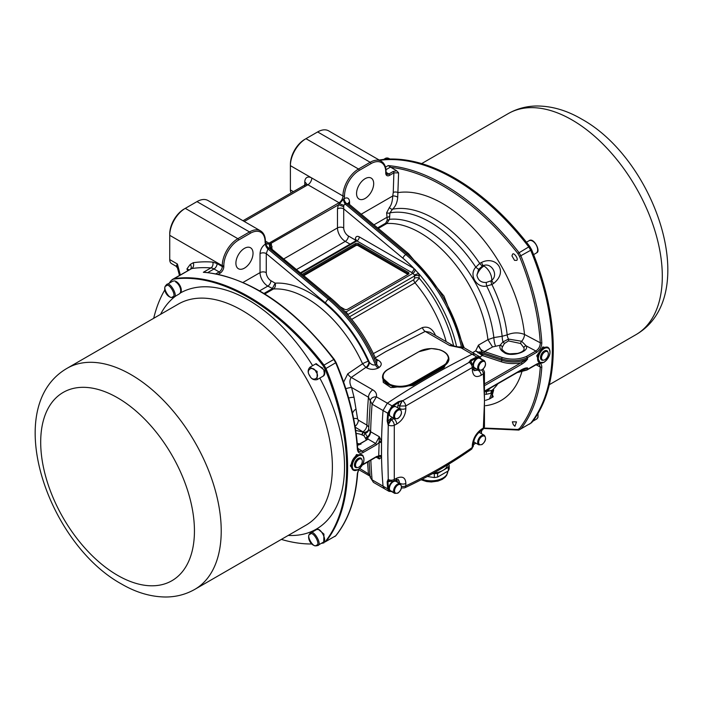 <?xml version="1.0" encoding="UTF-8"?>
<svg xmlns="http://www.w3.org/2000/svg" width="703" height="703" viewBox="0 0 703 703"><rect width="100%" height="100%" fill="white"/><g stroke="black" fill="none" stroke-linecap="round" stroke-linejoin="round"><path stroke-width="1.05" d="M544.948 359.69A4.807 2.777 -60 0 1 543.735 360.138A4.807 2.777 -60 0 1 541.609 356.983A4.807 2.777 -60 0 1 544.948 351.843A4.807 2.777 -60 0 1 548.12 352.537A4.807 2.777 -60 0 1 544.948 359.69M548.12 352.537L547.813 351.781A5.352 3.093 120 0 0 546.952 350.744A5.352 3.093 120 0 0 544.28 351.008A5.352 3.093 120 0 0 540.774 355.727A5.352 3.093 120 0 0 541.6 360.015A5.352 3.093 120 0 0 542.927 360.244L543.735 360.138M477.381 358.556A5.501 3.181 120 0 0 473.787 363.407A5.501 3.181 120 0 0 474.63 367.818L478.831 370.244A5.501 3.181 -60 0 1 477.987 365.832A5.501 3.181 -60 0 1 481.581 360.982A5.501 3.181 -60 0 1 484.332 360.709L480.131 358.284A5.501 3.181 120 0 0 477.381 358.556M480.096 358.258A5.501 3.181 120 0 0 480.052 358.24A5.501 3.181 120 0 0 477.302 358.512A5.501 3.181 120 0 0 473.708 363.363A5.501 3.181 120 0 0 474.551 367.774A5.501 3.181 120 0 0 474.587 367.792M473.049 364.382A5.396 3.111 120 0 1 476.836 358.328L476.915 358.284A5.501 3.181 120 0 0 473.057 364.4M473.409 366.764A5.501 3.181 120 0 0 474.156 367.546A5.501 3.181 120 0 0 474.358 367.651M388.944 413.522A5.396 3.111 -60 0 1 388.944 413.478A5.396 3.111 -60 0 1 392.757 406.87L392.836 406.826A5.501 3.181 -60 0 1 395.587 406.554A5.501 3.181 -60 0 1 395.78 406.677M390.288 416.185A5.501 3.181 -60 0 1 390.086 416.088A5.501 3.181 -60 0 1 388.944 413.566A5.501 3.181 -60 0 1 392.836 406.826L392.757 406.87M474.358 442.257A5.501 3.181 -60 0 1 474.156 442.161A5.501 3.181 -60 0 1 473.681 441.756M390.517 416.334A5.501 3.181 -60 0 1 390.473 416.317A5.501 3.181 -60 0 1 389.629 411.905A5.501 3.181 -60 0 1 393.223 407.055A5.501 3.181 -60 0 1 395.982 406.782A5.501 3.181 -60 0 1 396.017 406.8M474.587 442.407A5.501 3.181 -60 0 1 474.551 442.38A5.501 3.181 -60 0 1 473.734 441.484M388.944 488.128A5.396 3.111 -60 0 1 388.944 488.084A5.396 3.111 -60 0 1 392.432 481.687A5.501 3.181 -60 0 0 388.944 488.181A5.501 3.181 -60 0 0 390.086 490.694L390.473 490.922A5.501 3.181 -60 0 1 389.629 486.511A5.501 3.181 -60 0 1 393.223 481.66A5.501 3.181 -60 0 1 395.982 481.388A5.501 3.181 -60 0 1 396.017 481.414M394.752 418.786L390.552 416.361A5.501 3.181 -60 0 1 389.708 411.949A5.501 3.181 -60 0 1 393.302 407.099A5.501 3.181 -60 0 1 396.053 406.826L400.262 409.251A5.501 3.181 -60 0 0 397.511 409.524A5.501 3.181 -60 0 0 393.908 414.375A5.501 3.181 -60 0 0 394.752 418.786L397.836 418.549C401.641 415.464 402.45 412.362 400.262 409.251M478.638 432.679A5.501 3.181 -60 0 1 480.131 432.89L484.332 435.315A5.501 3.181 -60 0 0 481.581 435.588A5.501 3.181 -60 0 0 477.987 440.438A5.501 3.181 -60 0 0 478.831 444.85L474.63 442.424A5.501 3.181 -60 0 1 473.76 441.396M394.752 493.392L390.552 490.966A5.501 3.181 -60 0 1 389.708 486.555A5.501 3.181 -60 0 1 393.302 481.704A5.501 3.181 -60 0 1 396.053 481.432L400.262 483.857A5.501 3.181 -60 0 0 397.511 484.13A5.501 3.181 -60 0 0 393.908 488.98A5.501 3.181 -60 0 0 394.752 493.392L397.836 493.155C401.641 490.07 402.45 486.977 400.262 483.857M479.85 358.135A5.501 3.181 120 0 0 479.666 358.012A5.501 3.181 120 0 0 476.915 358.284L476.836 358.328M473.523 369.066L476.37 368.82M480.852 358.697L477.152 357.625L468.839 362.177A4.403 2.54 -60 0 1 470.861 362.054A4.403 2.54 -60 0 1 471.01 362.15M477.152 357.625L476.792 356.931A810.278 467.82 120 0 0 470.456 360.085L471.775 363.17M470.456 360.085L469.147 362.353L402.617 400.763A4.403 2.276 59.4 0 1 405.763 405.956L472.223 367.581L472.328 370.138A4.403 2.425 177.8 0 0 473.47 368.416L474.059 370.674L477.899 370.094A4.403 2.689 56.9 0 1 481.195 375.253L483.365 373.838A4.403 2.698 -123.3 0 0 481.783 370.077M481.019 358.794L479.745 356.79L476.792 356.931L472.117 354.233L475.079 354.092L472.117 354.233A810.278 467.82 120 0 0 387.353 403.179L383.047 410.517A481.766 278.151 120 0 0 381.544 441.256L379.33 436.756L375.674 443.505L362.326 451.212L358.899 451.467L357.678 448.742C355.806 420.956 348.609 392.221 336.087 362.52L334.25 359.338L333.784 359.479C295.137 308.063 245.857 275.277 203.343 272.298L205.048 272.307M481.256 359.523L479.745 356.79L464.112 347.765L461.159 347.906L472.117 354.233A810.278 467.82 120 0 0 429.735 376.896A810.278 467.82 120 0 0 387.353 403.179L392.028 405.868A810.278 467.82 -60 0 1 398.355 401.712L402.309 400.587L398.768 402.371L397.819 405.868A1.098 0.633 0 0 1 399.374 405.868L402.309 400.587L399.691 406.044L405.763 405.956L405.859 408.505C405.543 415.262 402.503 420.429 396.747 424.014A4.403 2.381 -117.1 0 0 393.821 418.637L391.378 419.884A4.403 2.373 63.1 0 1 394.286 425.262L394.286 479.437A4.403 2.373 63.1 0 1 393.372 481.335L398.214 479.499L399.77 483.576M472.328 370.138C473.022 376.254 475.984 377.959 481.195 375.253M362.678 464.542L376.457 456.572L378.706 455.931A2.206 1.336 -178.4 0 1 381.518 455.825L381.544 457.178A481.766 278.151 120 0 0 383.047 486.168L384.4 488.682L383.047 486.168A481.722 278.124 -60 0 1 383.047 410.517L387.722 413.215L392.028 405.868L392.441 406.527L398.768 402.371L398.355 401.712M396.747 424.014A990.281 571.732 180 0 1 394.286 425.262A4.403 2.285 -178.1 0 1 388.267 425.025L387.792 452.908L388.267 479.455A4.403 2.786 -2.1 0 0 394.286 479.437A990.281 571.732 0 0 0 396.747 478.181C402.511 475.826 405.552 477.574 405.859 483.453L405.763 485.887C428.9 475.158 451.062 462.363 472.223 447.512L472.328 445.078C473.084 438.584 476.045 433.364 481.195 429.428A990.281 571.732 0 0 0 483.365 428.013A4.403 2.434 4.8 0 0 484.446 426.58L484.446 371.896A4.403 2.636 175 0 1 483.365 373.838L484.516 400.648L483.365 428.013A4.403 2.698 56.7 0 1 482.478 429.893L484.446 426.58M370.841 460.149A481.766 278.151 120 0 0 372.089 479.833L387.722 488.866A481.722 278.124 -60 0 1 387.16 481.792L388.126 479.367L387.942 481.757L390.455 481.37M387.16 420.93A481.722 278.124 -60 0 1 387.722 413.215L388.495 413.259A481.177 277.808 120 0 0 387.942 420.965L388.126 424.937L387.16 420.93L387.942 420.965L392.318 417.371M481.195 429.428A4.403 2.689 56.9 0 1 480.307 431.308C476.344 434.516 474.068 438.54 473.47 443.382L473.47 443.382A4.403 2.654 -177.6 0 1 472.328 445.078M405.859 483.453A4.403 2.654 -177.6 0 1 399.787 483.198L399.374 483.348M396.747 478.181A4.403 2.381 62.9 0 1 395.833 480.087M405.859 408.505A4.403 2.425 177.8 0 1 399.787 408.592L399.805 408.988M394.181 418.452L393.539 418.47A8.26 4.763 120 0 0 393.865 418.267M480.307 431.308L482.478 429.893M387.16 481.792L387.942 481.757A481.177 277.808 -60 0 0 388.495 488.822L387.722 488.866L389.067 491.379L392.292 491.265M478.945 432.38A5.501 3.181 -60 0 1 479.666 432.626A5.501 3.181 -60 0 1 479.85 432.749M397.801 482.434L396.492 479.78M478.708 432.609A5.501 3.181 -60 0 1 480.052 432.846A5.501 3.181 -60 0 1 480.096 432.872M394.155 480.94A5.501 3.181 -60 0 1 395.587 481.16A5.501 3.181 -60 0 1 395.78 481.291M355.78 409.251A5.501 3.181 120 0 0 352.502 413.215M433.54 473.084A16.512 9.534 0 0 0 442.969 470.377A16.512 9.534 0 0 0 447.679 464.824M432.45 473.69L437.618 473.47L448.321 467.293L449.199 465.386L448.663 464.226M427.319 476.493L434.331 477.574L434.331 473.98M449.199 465.386L449.199 468.989L448.321 470.887L448.321 467.293M437.618 473.47L437.618 477.065L448.321 470.887M434.331 477.574L437.618 477.065M358.899 467.108A4.807 2.777 -60 0 1 357.686 467.548A4.807 2.777 -60 0 1 355.551 464.402A4.807 2.777 -60 0 1 358.899 459.261A4.807 2.777 -60 0 1 362.071 459.955A4.807 2.777 -60 0 1 358.899 467.108M362.071 459.955L361.755 459.2A5.352 3.093 120 0 0 360.903 458.163A5.352 3.093 120 0 0 358.222 458.426A5.352 3.093 120 0 0 354.725 463.145A5.352 3.093 120 0 0 355.542 467.433A5.352 3.093 120 0 0 356.869 467.662L357.686 467.548M353.091 469.991L351.113 465.878C351.43 461.265 353.451 457.644 357.186 455.008L361.896 454.762M452.591 345.331L452.591 345.331C452.521 345.735 457.855 347.247 460.491 346.887L460.491 346.887A6.608 1.134 -92.7 0 1 461.159 347.906L449.595 345.489L452.591 345.331L429.937 332.255L425.227 331.421L385.85 351.553L374.708 358.214M448.804 357.801L444.129 367.476A810.278 467.82 120 0 0 428.566 376.219A810.278 467.82 120 0 0 413.012 385.446L390.903 387.59L383.267 382.362L382.748 375.288M253.027 253.291A12.109 6.995 -60 0 1 247.737 265.479A12.109 6.995 -60 0 1 238.405 268.731A12.109 6.995 -60 0 1 235.9 263.186A12.109 6.995 -60 0 1 241.182 250.997A12.109 6.995 -60 0 1 250.514 247.755A12.109 6.995 -60 0 1 253.027 253.291M368.794 428.373L368.724 429.217A5.501 4.49 -5.4 0 1 365.138 433.452L363.381 432.117A2.206 1.142 -64.7 0 0 361.983 434.902L364.084 435.834A2.206 1.696 -60.6 0 1 365.138 433.452L367.484 436.897L368.073 439.111A2.206 1.775 -165.9 0 0 365.938 440.377L357.414 445.096M376.457 456.572A1.098 0.633 60 0 1 376.228 457.038L378.372 456.686L379.33 458.971L378.706 455.931L379.33 436.756L370.639 431.739A5.501 3.181 -60 0 1 367.774 437.6A2.206 1.538 174.9 0 0 365.991 439.182L364.084 435.834M263.994 293.45L272.263 288.678L275.181 283.168A101.285 58.481 60 0 1 309.856 292.843A101.285 58.481 60 0 1 368.223 361.324A4.403 0.598 -24.4 0 0 362.572 363.741L347.792 373.803A5.501 3.102 -125.6 0 0 351.263 377.432C349.382 380.191 349.479 383.539 351.562 387.458L354.066 397.344L357.599 418.926L358.363 420.157A5.501 3.181 -60 0 1 355.068 426.37M539.148 362.572L537.663 355.261L543.234 347.59L547.953 347.344M385.49 167.138L388.197 165.574C406.562 167.34 425.069 173.659 443.716 184.546C470.351 199.942 495.439 222.614 518.99 252.553L520.932 255.927C533.138 286.235 540.097 315.164 541.802 342.713A1.098 0.589 176.5 0 1 540.282 342.792C538.463 314.935 531.547 286.156 519.517 256.463L517.821 253.511C494.569 223.897 469.604 201.339 442.934 185.856C425.306 175.609 407.951 169.423 390.85 167.296L396.65 170.785L398.601 172.859L397.713 197.235C397.309 202.402 395.578 206.401 392.529 209.222L389.919 212.86L389.462 219.327L386.799 223.528L378.284 228.44M379.717 160.337A198.501 114.607 60 0 1 453.866 178.685A198.501 114.607 60 0 1 528.753 246.92A198.501 114.607 -120 0 0 379.717 160.337M541.802 342.713C541.714 346.781 540.001 349.989 536.67 352.326L535.888 351.008C538.788 348.987 540.255 346.245 540.282 342.792L524.517 334.452C518.867 332.264 513.085 332.405 507.171 334.883A6.608 3.436 -115.5 0 0 508.506 339.092L521.652 341.254L526.143 345.85A2.206 1.784 168 0 0 523.963 347.8A11.011 6.353 180 0 1 524.043 348.583C525.062 352.616 511.081 356.386 504.789 352.062C502.337 349.997 501.415 348.829 502.021 348.583A11.011 6.353 180 0 1 502.241 347.317L504.359 343.556A2.206 0.87 -141.2 0 0 502.926 341.904A6.608 1.371 81.3 0 1 502.153 336.28L493.849 337.572L487.926 339.654A96.882 55.932 -120 0 0 420.13 232.772A96.882 55.932 -120 0 0 386.799 223.528L385.657 223.211L377.599 227.86M493.673 283.379L491.907 284.53L486.652 285.998C476.599 288.502 468.523 274.653 475.808 267.202L479.701 263.388L481.581 262.439C495.764 255.277 508.884 271.235 493.673 283.379A5.501 1.67 45.6 0 1 491.705 280.33L491.037 280.831A5.501 2.75 -118.1 0 0 491.907 284.53A104.65 60.414 60 0 1 507.171 334.883L502.153 336.28A102.937 59.43 -120 0 0 486.652 285.998A5.501 0.633 79.8 0 1 486.204 282.465C481.089 282.694 477.996 280.277 476.933 275.198L478.638 269.363A5.501 0.633 40.2 0 1 475.808 267.202A102.937 59.43 -120 0 0 430.051 222.104A102.937 59.43 -120 0 0 389.919 212.86A3.304 2.091 17.1 0 1 386.632 212.807L389.436 207.447A3.304 1.907 -126.8 0 0 392.529 209.222A104.65 60.414 60 0 1 433.839 218.519A104.65 60.414 60 0 1 479.701 263.388A5.501 2.75 -121.9 0 0 482.469 265.989L483.233 265.664C491.529 262.043 498.805 275.075 491.705 280.33A11.011 6.353 60 0 0 483.945 266.042L483.233 265.664A5.501 1.67 -105.6 0 1 481.581 262.439M510.202 353.811L518.023 353.372M397.713 197.235A3.304 1.186 14.2 0 0 392.731 196.005L393.249 192.481A3.304 1.837 -178.2 0 1 397.968 192.613A117.225 67.681 60 0 1 442.292 203.369A117.225 67.681 60 0 1 524.517 334.452A6.608 3.647 -62.1 0 1 521.652 341.254A2.206 1.23 119.4 0 0 520.659 343.512L508.48 340.92L504.359 343.556M520.659 343.512L523.963 347.8M373.688 183.632A12.109 6.995 -60 0 1 368.398 195.821A12.109 6.995 -60 0 1 359.066 199.063A12.109 6.995 -60 0 1 356.562 193.518A12.109 6.995 -60 0 1 361.843 181.33A12.109 6.995 -60 0 1 371.175 178.087A12.109 6.995 -60 0 1 373.688 183.632M169.115 283.274A198.501 114.607 60 0 1 171.365 280.312L173.307 279.188A198.501 114.607 60 0 1 248.194 297.431A198.501 114.607 60 0 1 323.081 365.657L325.023 369.031A198.501 114.607 60 0 1 325.023 541.969L325.964 541.433A198.501 114.607 -120 0 0 325.964 368.486L324.013 365.121A198.501 114.607 -120 0 0 174.247 278.652L173.166 279.021L174.247 278.652A198.501 114.607 60 0 1 249.134 296.894A198.501 114.607 60 0 1 324.013 365.121L325.964 368.486A198.501 114.607 60 0 1 325.964 541.433L335.726 535.791C348.363 519.825 355.577 499.077 357.361 473.541L358.609 469.349M188.272 270.304L186.928 268.977A202.903 117.146 60 0 1 190.293 264.425L193.211 262.737A202.903 117.146 60 0 1 212.789 262.114L217.122 263.581L222.271 266.551L222.271 265.655A22.021 12.716 -60 0 1 237.842 238.686L249.521 231.946L196.972 201.612L185.293 208.352A22.021 12.716 120 0 0 169.731 235.32L169.731 259.583A8.805 5.088 120 0 0 171.55 263.616L176.128 266.261L177.393 264.012L177.516 268.089L179.458 275.391M381.518 455.825L381.518 442.626A2.206 1.204 -1.5 0 0 378.706 442.811L376.457 444.823L363.099 452.53C359.839 454.068 357.924 452.96 357.361 449.199C355.656 422.011 348.451 393.232 335.726 362.853L333.784 359.479L323.081 365.657M354.215 470.5L350.331 465.887A198.501 114.607 60 0 1 350.331 465.887L356.491 454.542L363.091 455.711M187.727 270.62A160.732 92.805 -120 0 0 186.928 268.977L189.089 269.829M203.343 272.298L210.918 267.922A11.011 6.353 60 0 1 214.011 268.968L219.16 271.947A1.098 0.633 -120 0 1 219.942 273.291A5.501 3.181 120 0 0 223.826 266.551L223.826 265.655A1.098 0.633 180 0 1 222.271 265.655L169.731 235.32L169.731 233.967A20.369 11.758 -60 0 1 184.124 209.019L185.293 208.352L184.124 209.019M357.361 449.199A1.098 0.589 -3.7 0 0 357.678 448.742M357.361 473.541A1.098 0.677 3.9 0 0 357.678 473.101L358.934 469.112M363.099 452.53A1.098 0.633 -120 0 0 362.326 451.212L357.651 448.268M379.005 441.748A2.206 0.668 164.3 0 1 381.544 441.256L381.518 442.626M243.01 282.448L260.031 272.623A4.403 2.54 180 0 1 266.261 272.623A6.608 3.814 -120 0 0 270.927 280.708L275.181 283.168C275.804 285.752 275.207 287.694 273.405 288.995A96.882 55.932 -120 0 1 306.736 298.239A96.882 55.932 -120 0 1 362.572 363.741L365.868 367.388L351.263 377.432L372.775 389.849C375.771 391.624 376.984 393.952 376.386 396.844L387.353 403.179L383.047 410.517L372.089 404.19L368.434 397.204A476.256 274.97 120 0 0 366.948 425.113L368.759 427.046M373.434 482.355L370.156 477.214L373.434 482.355L384.418 488.699M379.005 456.405A2.206 1.687 -156.5 0 1 381.544 457.178L379.33 458.971L376.105 457.108M196.972 201.612A22.021 12.716 -60 0 1 207.983 200.513L260.532 230.856A22.021 12.716 -60 0 0 249.521 231.946A1.098 0.633 -120 0 1 250.294 233.291L238.625 240.039A1.098 0.633 -120 0 0 237.842 238.686L185.293 208.352M368.724 429.217L370.235 431.484A5.501 3.453 -55.3 0 1 367.484 436.897A2.206 1.503 168.5 0 0 365.894 438.487M375.859 358.882L378.161 360.208C381.791 362.405 382.195 364.769 379.365 367.317L378.232 368.038C374.163 369.883 370.226 369.769 366.412 367.695A4.403 2.54 -60 0 0 369.4 362.379A102.383 59.114 -120 0 0 325.524 302.975A3.304 1.45 -50.2 0 1 328.363 299.285L267.922 248.915A4.403 2.54 60 0 1 265.479 243.994C262.166 246.287 260.356 249.486 260.031 253.59A4.403 2.54 180 0 1 266.261 253.59L268.01 248.862A4.403 2.54 60 0 1 265.576 243.941L265.479 243.994M265.989 244.126A4.403 2.9 -134 0 0 268.968 248.141L270.154 247.746A4.403 2.689 112.2 0 1 269.68 244.099L265.576 243.941A6.608 3.814 -60 0 1 265.093 241.832A20.914 12.074 120 0 0 250.294 233.291M444.129 367.476L443.751 366.105A17.619 10.167 180 0 0 448.909 358.917L448.909 359.98L443.751 366.799A810.831 468.136 120 0 0 412.608 384.778L393.416 387.494L382.537 377.959L382.537 376.896C382.643 373.943 384.4 371.456 387.81 369.453L419.225 351.5A17.065 9.851 180 0 1 443.356 351.5A17.065 9.851 180 0 1 443.356 365.428L412.222 383.407L413.012 385.446M449.595 345.489L425.227 331.421A5.501 3.225 65.8 0 1 422.336 327.607L373.381 353.556M501.195 361.764A1.098 0.448 108.4 0 0 501.749 360.314L482.996 354.057A1.098 0.448 -71.6 0 1 482.443 355.507L501.195 361.764C507.32 363.776 513.955 364.11 521.099 362.774A1.098 0.633 60 0 1 521.881 364.11C524.42 362.476 526.345 360.753 527.654 358.925A1.098 0.782 160 0 1 527.584 358.987L485.237 383.478M540.273 363.082L536.714 355.823L542.848 346.939L549.14 348.293M479.973 356.939L482.443 355.507L475.659 350.894L478.444 345.129C479.138 348.152 481.16 350.305 484.508 351.588L502.302 357.511C510.721 359.998 518.779 359.646 526.459 356.456A1.098 0.562 -114.8 0 1 527.145 357.853C519.025 361.201 510.563 361.579 501.749 358.961L501.749 360.314C510.826 362.968 519.438 362.528 527.584 358.987L527.232 357.765L527.654 358.925M485.509 390.886L521.652 370.024A1.098 0.633 -120 0 0 521.881 369.532C524.42 368.231 526.345 367.704 527.654 367.968L527.232 369.523L536.67 364.075C539.957 362.546 541.67 363.539 541.802 367.054C540.168 392.318 533.217 412.916 520.932 428.865L518.99 429.99A1.098 0.87 81.2 0 1 518.744 430.078L530.703 423.224A198.501 114.607 -120 0 0 530.703 250.286L528.753 246.92L517.821 253.511M369.945 474.771L359.708 468.47M370.235 431.484L370.639 431.739A481.766 278.151 120 0 1 372.089 404.19L376.386 396.844A6.608 5.079 -164.9 0 0 370.358 400.297L370.323 400.517M378.232 368.038A4.403 2.513 57.5 0 1 375.49 364.883C373.144 365.332 371.114 364.497 369.4 362.379L368.223 361.324M270.154 247.746L331.139 298.415C350.516 314.9 365.771 335.841 376.887 361.237L376.641 364.163A4.403 2.513 -122.3 0 0 379.365 367.317M378.161 360.208A4.403 2.54 -60 0 1 376.65 360.665M370.358 400.297L368.662 429.287A5.501 4.438 15.9 0 1 363.653 432.292A2.206 1.248 114.8 0 0 362.309 435.052M434.111 334.672A5.501 1.547 155.6 0 1 434.867 334.066C431.862 328.292 427.688 326.13 422.336 327.607M434.867 334.066L435.5 335.472M541.802 367.054A1.098 0.685 -176.2 0 1 540.282 367.01C538.542 392.459 531.617 412.96 519.517 428.496A1.098 0.879 38.3 0 0 520.932 428.865L531.635 422.688A198.501 114.607 -120 0 0 531.635 249.741L529.693 246.375A198.501 114.607 -120 0 0 379.919 159.906L379.26 160.073M536.67 364.075A1.098 0.633 60 0 1 536.442 364.549L539.087 364.101L540.282 367.01L536.046 364.769M527.654 367.968L527.232 369.523L526.459 369.936L527.232 369.523M521.652 370.024L527.584 367.977A22.566 13.032 0 0 1 521.538 370.086M347.792 373.803L343.635 382.116M345.841 388.715A5.501 1.072 164.4 0 1 351.562 387.458L368.434 397.204A6.608 3.814 120 0 1 372.775 389.849M366.412 367.695L365.868 367.388A4.403 2.54 120 0 0 368.855 362.063M376.641 364.163L375.49 364.883A105.687 61.02 -120 0 0 328.363 299.285L329.531 298.608A105.687 61.02 60 0 1 376.641 364.163M265.093 241.832A1.098 0.633 0 0 0 265.409 241.384L266.226 243.458A5.501 3.181 120 0 0 268.985 243.185A1.098 0.633 60 0 1 269.68 244.099L338.328 204.942L344.013 198.659A6.608 3.814 120 0 0 344.496 195.988A1.098 0.633 180 0 1 342.941 195.988L311.798 178.008A5.501 3.181 -60 0 1 307.905 184.757L244.293 221.48M271.007 248.308A4.403 3.497 142.4 0 1 270.883 248.159A4.403 3.497 142.4 0 1 270.883 248.15A4.403 3.497 142.4 0 1 271.253 243.669L272.096 249.214M355.709 430.403L363.381 432.117L355.208 427.187M453.602 345.823A97.981 56.574 -120 0 0 419.225 278.247L415.025 282.817L351.676 319.39M536.67 352.326L527.232 357.765L526.459 356.456L535.888 351.008L526.143 345.85C530.044 351.922 509.578 357.686 503.691 352.177C500.501 350.217 499.297 347.915 500.088 345.27L492.548 346.948L484.508 351.588A1.098 0.448 108.4 0 0 483.963 353.038L482.161 352.221L478.444 345.129L487.926 339.654L492.548 346.948M519.517 428.496L517.821 429.48A1.098 0.87 81.2 0 0 518.744 430.078L483.84 428.479M484.059 428.057L517.821 429.48M354.066 397.344A5.501 1.547 -12.5 0 0 348.653 398.03M353.618 418.461A5.501 2.575 174.6 0 1 357.599 418.926M345.481 312.185A3.304 1.986 122.3 0 0 346.017 311.965L344.619 311.121A3.304 1.907 -60 0 1 344.54 311.165M347.08 313.977A3.304 0.852 160.9 0 1 347.44 313.749L346.017 311.965L413.03 273.274L356.948 240.936L300.954 273.265M265.409 241.12L268.985 243.185L339.048 202.728A5.501 3.181 120 0 0 342.941 195.988A22.021 12.716 -60 0 1 358.504 169.019L370.182 162.279A22.021 12.716 -60 0 1 381.193 161.189L328.644 130.855A22.021 12.716 120 0 0 317.633 131.944L305.963 138.684A22.021 12.716 120 0 0 290.392 165.653L290.392 189.924A8.805 5.088 120 0 0 291.156 192.938M283.748 258.924L337.484 227.904L337.484 208.87L338.328 204.942A4.403 0.835 -157.8 0 1 343.714 206.884L343.776 205.241A4.403 1.116 19.7 0 1 339.742 203.65A1.098 0.633 -120 0 0 339.048 202.728L307.905 184.757A4.403 2.54 -120 0 0 305.7 184.537L306.464 183.755L306.403 184.3M270.84 248.097A4.403 2.54 180 0 1 272.096 246.621M446.168 341.632A93.578 54.026 -120 0 0 415.025 282.817A3.304 1.907 60 0 1 413.777 279.706L414.559 278.247L414.559 275.989L347.651 314.619M461.423 346.904A105.687 61.02 -120 0 0 405.824 254.565A3.304 1.45 129.8 0 0 402.977 258.256A102.383 59.114 60 0 1 413.9 268.423L418.821 273.748L419.225 278.247A3.304 1.907 0 0 0 414.559 278.247M477.891 352.862A1.098 0.501 117.2 0 1 478.277 352.089L475.659 350.894L472.601 352.66M482.996 354.057L478.277 352.089A5.501 2.997 175.6 0 1 482.161 352.221L481.573 355.112M495.518 345.964A6.608 1.371 81.4 0 1 493.849 337.572A98.648 56.961 -120 0 0 424.805 228.633A98.648 56.961 -120 0 0 389.462 219.327A3.304 2.689 -6.5 0 1 387.274 220.092L385.657 223.211M502.241 347.317A2.206 1.766 -160.7 0 0 500.088 345.27L502.926 341.904L508.506 339.092A2.206 1.019 87.1 0 1 508.48 340.92M388.197 165.574L390.85 167.296M398.601 172.859L393.882 172.868A1.098 0.633 -120 0 0 393.1 171.523L396.65 170.785M485.536 391.738L493.673 389.928L491.546 397.766M514.508 353.952L513.893 353.987M302.228 274.328L355.393 243.633A2.206 1.274 180 0 1 358.504 243.633L408.329 272.395A2.206 1.274 180 0 1 408.97 273.291A2.206 1.274 180 0 1 408.329 274.196L347.607 309.25A2.206 1.274 180 0 1 344.496 309.25L340.428 306.903M456.616 346.658A102.383 59.114 -120 0 0 418.821 273.748A3.304 0.852 -19.1 0 0 414.392 275.093L413.03 273.274A3.304 1.819 -62.2 0 0 415.245 269.469M344.496 195.988A20.914 12.074 -60 0 1 359.286 170.372A1.098 0.633 -120 0 0 358.504 169.019L305.963 138.684L304.794 139.361A20.369 11.758 120 0 0 290.392 164.3L290.392 165.653L311.798 178.008A9.912 5.721 -120 0 0 304.794 182.059L304.794 186.55M343.776 205.241L345.261 204.098A4.403 2.065 71.9 0 1 343.547 199.344M337.484 208.87A4.403 2.54 180 0 1 343.714 208.87L343.714 206.884M348.266 203.703L348.213 203.229L348.574 203.677L346.544 203.518L406.984 253.888A105.687 61.02 60 0 1 462.802 347.185M296.499 269.548L345.27 241.384A11.011 6.353 60 0 1 337.484 227.904A4.403 2.54 180 0 1 343.714 227.904A6.608 3.814 -120 0 0 348.389 235.988L355.393 240.039L355.393 239.134A5.501 3.181 60 0 1 359.286 236.893L413.9 268.423A3.304 1.907 -60 0 1 411.563 272.465M361.21 214.204L392.731 196.005C392.467 201.304 391.369 205.118 389.436 207.447M493.673 389.928A5.501 4.016 -95.3 0 0 491.705 393.091L493.225 396.8L489.455 398.979L491.705 393.091L491.037 393.276A5.501 3.032 -113.7 0 1 491.907 390.446A104.65 60.414 60 0 0 497.873 383.75M387.274 220.092L386.632 212.807M348.574 203.677L408.601 253.695A3.304 1.45 129.8 0 0 406.984 253.888L405.824 254.565L345.261 204.098L346.447 203.58A4.403 2.54 60 0 1 344.013 198.659L344.101 198.606C347.414 197.077 349.233 198.176 349.558 201.902A4.403 2.54 -0 0 0 348.301 203.378M389.26 216.515A3.304 2.698 -4 0 1 387.019 217.28L373.952 224.828M491.037 280.831L486.204 282.465M478.638 269.363L482.469 265.989M490.246 388.153A102.937 59.43 60 0 1 486.652 391.668A5.501 1.125 -92.9 0 0 486.204 394.313L491.037 393.276M485.58 394.357L486.204 394.313M175.627 281.938A7.153 4.13 60 0 1 180.302 288.239A7.153 4.13 60 0 1 179.203 293.977L173.588 297.22C179.116 296.991 169.441 280.172 166.453 284.812L172.666 281.226L174.318 280.901A7.153 4.13 60 0 1 176.251 281.578A7.153 4.13 60 0 1 180.662 292.817L179.203 293.977A7.153 4.13 60 0 1 179.195 293.986M324.162 542.716L323.081 543.094A198.501 114.607 60 0 1 321.341 543.34M153.693 318.301A198.501 114.607 60 0 1 164.836 289.856M311.842 543.981A198.501 114.607 60 0 1 281.341 539.403M322.721 368.135L315.559 363.987L316.183 363.627L324.435 370.296A7.153 4.13 60 0 1 323.336 376.026L322.712 376.386A7.153 4.13 60 0 0 323.811 370.657M323.099 542.321L317.484 545.563C323.011 545.335 313.345 528.515 310.348 533.155L315.946 529.921A7.153 4.13 60 0 1 315.955 529.921A7.153 4.13 60 0 1 315.946 529.921L316.57 529.561A7.153 4.13 60 0 1 318.213 529.245L323.942 534.095L323.723 541.96L323.09 542.321C327.844 540.827 320.348 527.716 317.589 529.605M531.635 422.688L530.703 423.224A198.501 114.607 -120 0 0 530.703 250.286L528.753 246.92L529.693 246.375M528.753 424.348L529.834 423.979M513.331 424.735L512.346 421.826L516.503 421.879L514.921 426.282L513.331 424.735M516.564 260.382L514.534 260.347L511.951 255.883L512.505 254.372C513.665 251.604 519.165 259.75 516.564 260.382M482.047 369.699A4.842 2.794 -60 0 1 478.629 367.722A4.842 2.794 -60 0 1 482.047 361.79A4.842 2.794 -60 0 1 485.474 363.767A4.842 2.794 -60 0 1 482.047 369.699M397.977 418.241A4.842 2.794 -60 0 1 394.55 416.264A4.842 2.794 -60 0 1 397.977 410.332A4.842 2.794 -60 0 1 401.404 412.31A4.842 2.794 -60 0 1 397.977 418.241M482.047 444.314A4.842 2.794 -60 0 1 478.629 442.336A4.842 2.794 -60 0 1 482.047 436.405A4.842 2.794 -60 0 1 485.474 438.382A4.842 2.794 -60 0 1 482.047 444.314M397.977 492.856A4.842 2.794 -60 0 1 394.55 490.87A4.842 2.794 -60 0 1 397.977 484.938A4.842 2.794 -60 0 1 401.404 486.915A4.842 2.794 -60 0 1 397.977 492.856M476.977 369.172A1.098 0.633 -120 0 0 477.609 369.927L477.943 369.734M473.971 370.56L478.216 369.892M473.47 368.416L473.374 365.868A4.403 2.417 177.6 0 1 472.223 367.581A4.403 2.794 60.7 0 0 469.147 362.353A4.403 2.54 -60 0 1 471.168 362.23L470.861 362.054M481.458 430.561A481.177 277.808 -60 0 1 481.239 433.531M388.495 413.259L392.441 406.527M393.372 481.335L389.172 481.221L388.126 479.367L389.102 481.177M390.455 418.452A1.098 0.633 -120 0 0 391.228 419.796A4.403 2.54 -60 0 0 388.126 424.937L391.228 419.796L393.539 418.47A1.098 0.633 -120 0 1 392.898 417.714M391.439 491.485L389.067 491.379L384.4 488.682M397.819 407.845L397.819 405.868M473.427 444.551L475.703 443.048M472.223 447.512A4.403 2.663 2.5 0 0 473.374 445.825L471.502 449.235A4.403 2.504 -125.1 0 0 472.223 447.512M401.589 486.362A4.403 2.663 2.5 0 0 405.763 485.887A4.403 2.566 65.1 0 1 404.656 487.829C427.934 477.029 450.219 464.165 471.502 449.235M399.691 406.044L399.787 408.592L399.691 406.044M391.272 491.379L388.495 488.822M398.399 408.179A1.098 0.633 180 0 1 399.374 408.355A8.26 4.763 120 0 1 399.366 408.733M398.074 479.472A8.26 4.763 -60 0 1 399.374 482.961A1.098 0.633 0 0 0 398.399 482.785M422.16 479.218A16.512 9.534 0 0 0 439.094 479.683A16.512 9.534 0 0 0 447.811 471.282L446.713 475.202L445.025 477.328L442.266 479.358L437.934 481.107L431.352 481.977L426.633 481.555L421.097 479.771M357.73 469.701A8.805 5.088 -60 0 1 353.328 470.14A8.805 5.088 -60 0 1 351.5 466.107A8.805 5.088 -60 0 1 357.73 455.324A8.805 5.088 -60 0 1 362.133 454.885L361.667 454.613M358.117 469.481A8.26 4.763 -60 0 1 352.282 466.107A8.26 4.763 -60 0 1 358.117 455.992A8.26 4.763 -60 0 1 363.952 459.367A8.26 4.763 -60 0 1 358.117 469.481M357.273 443.488A11.011 6.353 180 0 1 360.903 444.34M361.983 434.902A11.011 6.353 0 0 0 356.149 433.496M259.609 290.84L267.817 286.103L273.405 288.995L264.811 293.951M543.779 362.291A8.805 5.088 -60 0 1 539.377 362.722A8.805 5.088 -60 0 1 538.032 355.665A8.805 5.088 -60 0 1 543.779 347.906A8.805 5.088 -60 0 1 548.182 347.467L547.716 347.194M443.356 365.428L443.751 366.105L412.608 384.084A17.619 10.167 180 0 1 387.696 384.084A17.619 10.167 180 0 1 382.537 376.896M412.222 383.407A17.065 9.851 180 0 1 388.091 383.407A17.065 9.851 180 0 1 388.091 369.479M387.696 369.699L419.225 351.5M544.175 362.063A8.26 4.763 -60 0 1 538.331 358.688A8.26 4.763 -60 0 1 544.175 348.583A8.26 4.763 -60 0 1 550.01 351.948A8.26 4.763 -60 0 1 544.175 362.063M169.731 259.583L177.393 264.012L180.293 274.908M173.307 279.188L191.761 268.537L172.226 279.566M212.789 262.114A4.403 3.339 -85.6 0 1 210.918 267.922A198.501 114.607 -120 0 0 191.761 268.537A4.403 3.506 -98.6 0 0 193.211 262.737M325.023 369.031L336.087 362.52M325.023 541.969L335.726 535.791A1.098 0.87 38.8 0 0 335.929 535.624C348.565 519.719 355.815 498.884 357.678 473.101M207.754 272.579L214.011 268.968A4.403 2.54 120 0 0 217.122 263.581M190.293 264.425A4.403 3.506 -141.4 0 1 190.662 268.924M223.826 266.551A1.098 0.633 180 0 1 222.271 266.551A4.403 2.54 120 0 1 219.16 271.947L215.883 273.836M350.331 465.878L351.113 465.878M376.457 444.823L375.674 443.505L368.073 439.111L357.449 445.517M376.228 457.038L362.405 465.052M363.099 464.279L362.326 464.701L363.099 464.279M223.826 265.655A20.914 12.074 -60 0 1 238.625 240.039M270.927 280.708A4.403 2.54 120 0 1 267.817 286.103A11.011 6.353 60 0 1 260.031 272.623L260.031 253.59M219.942 273.291L218.185 274.311M266.261 272.623L266.261 253.59L325.524 302.975M485.316 385.218L521.881 364.11M485.501 390.534L521.881 369.532M531.635 249.741L519.517 256.463M358.679 469.613L369.787 476.019L368.434 473.514A476.256 274.97 -60 0 1 367.572 462.038M536.442 364.549L526.916 370.042L517.109 372.643M358.363 420.157L366.948 425.113A5.501 3.181 -60 0 1 363.056 431.721M331.139 298.415A3.304 1.45 129.8 0 0 329.531 298.608L268.968 248.141L268.01 248.862M418.839 351.72L431.361 348.512L439.507 349.699C445.474 351.667 448.611 354.743 448.909 358.917M413.777 279.706L349.532 316.798M521.872 371.799A117.225 67.681 60 0 1 485.545 405.701M518.12 372.063L526.459 369.936M347.607 314.566A2.206 1.274 -120 0 0 347.44 313.749M306.367 183.931A5.501 3.181 0 0 0 304.794 182.059M502.302 357.511A1.098 0.448 108.4 0 0 501.749 358.961L483.963 353.038M386.079 172.358L388.864 173.966A1.098 0.633 60 0 1 389.647 175.319L393.882 172.868L393.249 192.481M390.508 167.068L385.973 169.687M389.647 175.319A5.501 3.181 -60 0 1 385.754 173.07A1.098 0.633 0 0 0 386.079 172.622L386.668 174.186A4.403 2.54 120 0 0 388.864 173.966L393.1 171.523M419.225 275.989A3.304 1.907 0 0 0 414.559 275.989A2.206 1.274 -120 0 0 414.392 275.093M290.392 189.924L293.379 191.647M385.754 173.07L385.754 172.173A20.914 12.074 120 0 0 370.964 163.632A1.098 0.633 -120 0 0 370.182 162.279L317.633 131.944M370.964 163.632L359.286 170.372M349.558 201.902L349.558 204.494M343.714 227.904L343.714 208.87L402.977 258.256M350.076 244.161L345.27 241.384A4.403 2.54 120 0 0 348.389 235.988M359.286 236.893A3.304 1.907 -60 0 1 356.948 240.936A2.206 1.274 -120 0 0 355.85 240.83L356.359 240.488M355.393 243.633L355.393 244.978A2.206 1.274 180 0 1 358.504 244.978L358.504 243.633M303.186 275.119L355.393 244.978L355.78 245.655A1.652 0.949 180 0 1 358.117 245.655L358.504 244.978L408.329 273.748A2.206 1.274 180 0 1 408.636 273.968M408.329 272.395L407.942 274.416L358.117 245.655M385.754 172.173A1.098 0.633 -0 0 0 386.079 171.717C386.052 166.734 384.418 163.228 381.193 161.189M344.101 198.606A4.403 2.54 -120 0 0 346.544 203.518L346.447 203.58M355.252 241.164A4.403 2.54 120 0 0 355.393 240.039A3.304 1.907 0 0 1 356.096 240.646M355.393 239.134A3.304 1.907 180 0 1 356.351 240.329M303.819 275.655L355.78 245.655M476.933 275.198A11.011 6.353 -60 0 1 483.945 266.042M180.662 292.817A136.241 78.657 60 0 1 248.194 299.9A136.241 78.657 60 0 1 312.642 365.665M178.298 304.1A127.656 73.701 60 0 1 242.122 310.418A127.656 73.701 60 0 1 325.515 422.907A127.656 73.701 60 0 1 305.954 525.194L194.784 589.378A127.656 73.701 60 0 0 214.353 487.091A127.656 73.701 60 0 0 130.96 374.602A127.656 73.701 60 0 0 67.137 368.275L178.298 304.1M160.565 314.329A136.241 78.657 60 0 1 175.891 295.893M117.568 397.793A108.719 62.769 60 0 1 194.441 530.941A108.719 62.769 60 0 1 117.568 575.326A108.719 62.769 60 0 1 40.695 442.178A108.719 62.769 60 0 1 117.568 397.793M389.629 159.054A7.153 4.13 -120 0 0 389.084 158.702A7.153 4.13 -120 0 0 385.508 158.342L383.61 159.44M529.016 240.751C533.647 236.841 541.073 251.481 536.679 252.772L536.169 253.142A7.153 4.13 -120 0 0 536.574 252.843A7.153 4.13 -120 0 0 537.136 247.008A7.153 4.13 -120 0 0 532.593 241.103A7.153 4.13 -120 0 0 529.016 240.751L526.459 242.227M538.023 413.39L537.988 417.318L536.556 419.076A7.153 4.13 -120 0 0 537.777 413.803M508.216 113.622C517.065 108.605 526.696 106.056 537.118 105.995C552.013 106.083 566.811 110.424 581.513 119.009C655.591 159.669 702.455 296.279 635.864 334.725A127.656 73.701 -120 0 0 655.433 232.429A127.656 73.701 -120 0 0 572.04 119.941A127.656 73.701 -120 0 0 508.216 113.622L421.659 163.597M319.803 378.065A136.241 78.657 60 0 1 288.221 535.431M315.559 363.987L309.953 367.221L317.115 371.369L317.106 379.62L322.712 376.386M309.759 375.578C304.926 369.76 313.459 364.883 316.051 371.984C320.884 377.801 312.36 382.678 309.759 375.578M172.525 296.815C169.906 300.884 161.418 286.139 166.268 285.936C168.887 281.868 177.376 296.613 172.525 296.815M310.164 534.28C312.791 530.211 321.271 544.957 316.429 545.159C313.802 549.228 305.322 534.482 310.164 534.28M379.444 160.179L379.919 159.906M478.831 370.244L481.915 370.006C485.72 366.922 486.52 363.82 484.332 360.709M478.831 444.85L481.915 444.612C485.72 441.528 486.52 438.435 484.332 435.315M473.374 365.868L471.168 362.23M481.608 430.456L481.379 433.61M484.446 371.896L483.11 369.093M473.47 443.382L473.374 445.825M475.852 443.136L473.418 444.735M401.431 488.014L404.656 487.829M352.853 469.868L358.003 469.736C364.119 464.446 365.498 459.498 362.133 454.885M538.911 362.449L544.06 362.317C550.177 357.027 551.556 352.08 548.182 347.467M176.128 266.261L177.516 268.089M204.863 272.289C250.224 277.755 293.353 306.772 334.25 359.338M335.929 535.624L334.856 536.547M265.409 241.384C265.382 236.401 263.757 232.886 260.532 230.856M460.491 346.887L464.112 347.765M369.787 476.019L370.63 476.652M370.156 477.214L369.066 461.177M243.001 220.733L305.7 184.537M270.804 248.423L270.76 247.948L271.068 248.352M357.352 444.41L359.382 444.762M408.601 253.695L443.971 296.068L464.165 347.792M304.794 139.361L305.963 138.684M300.427 272.826L355.85 240.83M386.079 171.717L386.079 172.622M485.606 400.323L489.455 398.979M67.137 368.275C0.545 406.721 47.409 543.331 121.487 583.991C136.189 592.576 150.987 596.917 165.882 597.005C176.304 596.944 185.935 594.395 194.784 589.378M536.169 253.142L533.612 254.618M536.556 419.076L532.716 421.299M635.864 334.725L549.307 384.699M309.953 367.221C307.677 369.69 307.571 372.502 309.619 375.657C311.332 379.031 313.828 380.349 317.106 379.62M166.444 284.82C161.672 288.828 167.745 299.329 173.588 297.22L173.597 297.211M317.484 545.563L317.492 545.554C311.64 547.663 305.568 537.162 310.339 533.164M390.112 159.036L387.757 157.99L385.508 158.342"/></g></svg>
